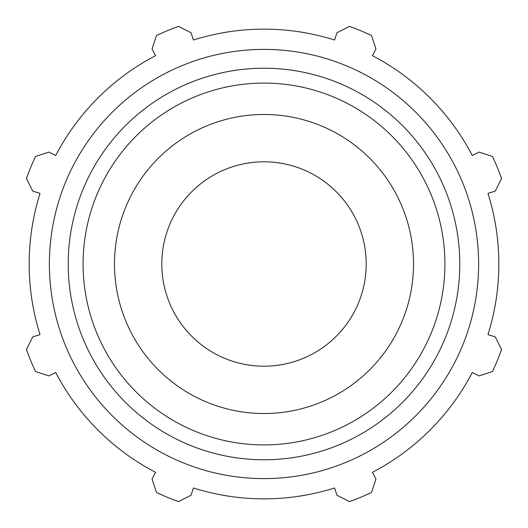 <?xml version="1.0" encoding="UTF-8"?>
<svg xmlns="http://www.w3.org/2000/svg" width="528" height="528" viewBox="0 0 528 528"><rect width="100%" height="100%" fill="white"/><g stroke="black" fill="none" stroke-linecap="round" stroke-linejoin="round"><path stroke-width="0.79" d="M487.971 193.38L495.198 191.103L501.6 178.497A252.516 252.516 0 0 0 492.466 156.453L479.028 152.064L472.309 155.562A234.841 234.841 0 0 0 372.438 55.691L375.936 48.972L371.547 35.534A252.516 252.516 0 0 0 349.503 26.4L336.897 32.802L334.62 40.029A234.841 234.841 0 0 0 193.38 40.029L191.103 32.802L178.497 26.4A252.516 252.516 0 0 0 156.453 35.534L152.064 48.972L155.562 55.691A234.841 234.841 0 0 0 55.691 155.562L48.972 152.064L35.534 156.453A252.516 252.516 0 0 0 26.4 178.497L32.802 191.103L40.029 193.38A234.841 234.841 0 0 0 40.029 334.62L32.802 336.897L26.4 349.503A252.516 252.516 0 0 0 35.534 371.547L48.972 375.936L55.691 372.438A234.841 234.841 0 0 0 155.562 472.309L152.064 479.028L156.453 492.466A252.516 252.516 0 0 0 178.497 501.6L191.103 495.198L193.38 487.971A234.841 234.841 0 0 0 334.62 487.971L336.897 495.198L349.503 501.6A252.516 252.516 0 0 0 371.547 492.466L375.936 479.028L372.438 472.309A234.841 234.841 0 0 0 472.309 372.438L479.028 375.936L492.466 371.547A252.516 252.516 0 0 0 501.6 349.503L495.198 336.897L487.971 334.62A234.841 234.841 0 0 0 487.971 193.38M264 478.625A214.625 214.625 0 0 0 449.869 156.684A214.625 214.625 0 0 0 78.131 156.684A214.625 214.625 0 0 0 264 478.625M264 413.516A149.516 149.516 0 0 0 413.516 264A149.516 149.516 0 0 0 264 114.484A149.516 149.516 0 0 0 114.484 264A149.516 149.516 0 0 0 264 413.516M264 366.201A102.201 102.201 0 0 0 366.201 264A102.201 102.201 0 0 0 264 161.799A102.201 102.201 0 0 0 161.799 264A102.201 102.201 0 0 0 264 366.201M264 444.906A180.906 180.906 0 0 1 83.094 264A180.906 180.906 0 0 1 264 83.094A180.906 180.906 0 0 1 444.906 264A180.906 180.906 0 0 1 264 444.906M459.776 264A195.776 195.776 0 0 0 264 68.224A195.776 195.776 0 0 0 68.224 264A195.776 195.776 0 0 0 264 459.776A195.776 195.776 0 0 0 459.776 264"/></g></svg>
